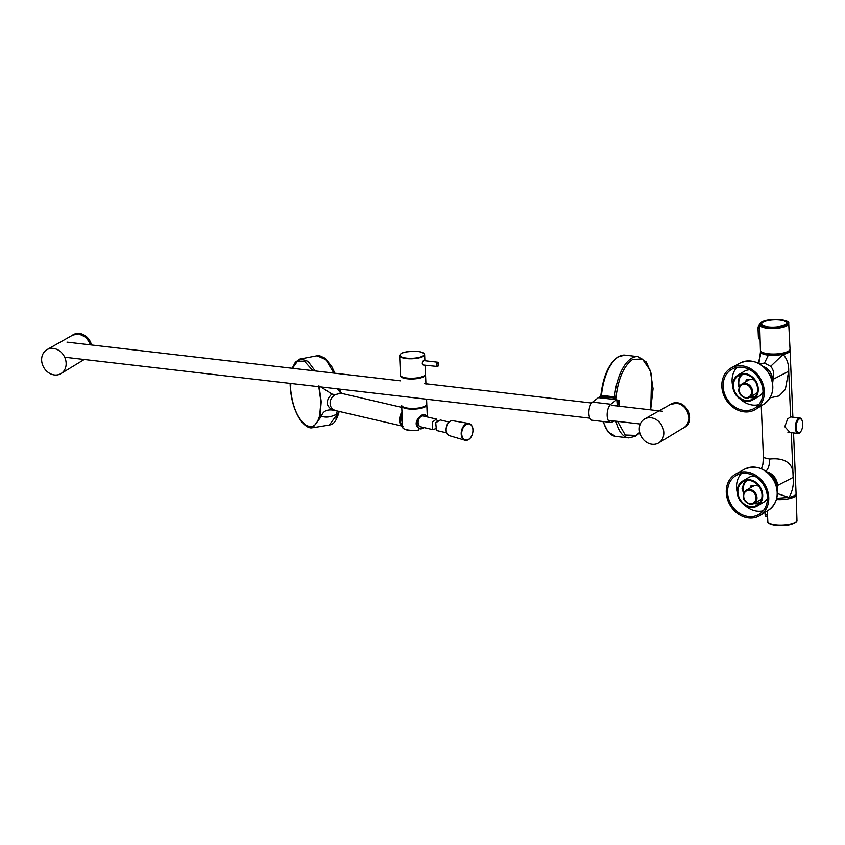 <?xml version="1.0" encoding="UTF-8"?>
<svg xmlns="http://www.w3.org/2000/svg" width="845" height="845" viewBox="0 0 845 845"><rect width="100%" height="100%" fill="white"/><g stroke="black" fill="none" stroke-linecap="round" stroke-linejoin="round"><path stroke-width="1.27" d="M318.702 385.964L320.889 401.523L319.716 415.328C317.128 425.024 312.787 428.51 306.703 425.806C297.345 419.014 291.874 405.579 290.289 385.478L290.247 383.387M292.454 368.293L297.567 361.132L304.475 361.206L312.925 370.67M290.289 385.478L290.997 384.95L290.289 385.478M305.615 425.151L312.808 427.739L321.459 416.205L320.075 415.529L321.227 401.618L319.051 385.964M315.196 370.934L308.066 361.354L300.662 358.861L294.778 363.762M290.141 383.376L290.184 385.331C290.976 399.833 294.609 411.737 301.074 421.053C309.228 430.95 313.241 426.947 312.808 427.739L329.318 425.024L337.873 413.469L336.416 414.303C330.733 417.166 325.758 417.8 321.459 416.205C322.853 411.452 326.497 409.381 332.391 410.015C325.737 405.811 325.557 400.477 331.832 394.002L320.899 386.947M335.983 418.93L338.37 413.131M337.873 413.469L339.12 411.42L338.887 412.476C336.743 420.102 333.849 424.211 330.215 424.824L329.328 425.014L337.873 413.469M334.145 410.279L332.391 410.015M337.303 410.997L336.416 414.303M401.924 412.011A8.693 5.746 103.1 0 0 399.727 419.226L399.748 419.902A8.693 5.746 103.1 0 0 402.495 425.553M337.335 388.848L340.799 393.178M331.832 394.002L334.947 394.7C331.652 397.245 330.046 400.065 330.131 403.181L330.163 403.889C330.342 407.047 332.117 409.276 335.497 410.575M340.905 393.231L334.947 394.7M333.933 373.11L325.948 359.706L317.118 355.766L325.948 359.706L333.933 373.11M341.602 393.643L339.31 389.08M403.139 426.292C400.847 425.5 399.548 423.377 399.22 419.944L402.59 410.427M340.144 391.615L341.211 393.284M338.084 413.332A33.314 14.228 80 0 1 337.176 415.962M336.891 416.786L338.18 413.268M650.999 417.757A13.879 11.65 59.6 0 1 663.135 428.616A13.879 11.65 59.6 0 1 658.699 442.917A13.879 11.65 59.6 0 1 652.108 444.29A13.879 11.65 59.6 0 1 639.918 433.263A13.879 11.65 59.6 0 1 644.672 418.972A13.879 11.65 59.6 0 1 650.999 417.757M54.439 374.948A13.879 11.65 59.6 0 1 42.25 363.91A13.879 11.65 59.6 0 1 47.003 349.629A13.879 11.65 59.6 0 1 53.33 348.415A13.879 11.65 59.6 0 1 65.466 359.262A13.879 11.65 59.6 0 1 61.03 373.575A13.879 11.65 59.6 0 1 54.439 374.948M669.324 405.061A13.509 11.344 59.6 0 1 670.402 404.332A13.509 11.344 59.6 0 1 676.687 403.076A13.509 11.344 59.6 0 1 688.527 413.723A13.509 11.344 59.6 0 1 684.049 427.644A13.509 11.344 59.6 0 1 682.887 428.225M71.656 335.718A13.509 11.344 59.6 0 1 72.733 334.99A13.509 11.344 59.6 0 1 79.018 333.722A13.509 11.344 59.6 0 1 91.006 344.918M423.672 414.525L425.31 414.409L426.619 416.786M416.416 421.972L417.419 419.542L423.725 414.303L427.264 416.934M425.014 406.35A12.21 3.549 177.6 0 1 423.165 407.174A12.21 3.549 177.6 0 1 411.346 408.663A12.21 3.549 177.6 0 1 402.484 406.508M423.947 360.73L423.356 360.667C421.887 362.843 421.94 364.258 423.535 364.913M419.648 377.641A12.136 3.528 177.6 0 1 401.291 376.352M424.729 375.37A12.136 3.528 177.6 0 1 419.775 377.609M401.702 405.621L402.368 422.532M403.403 428.447A12.21 3.549 -2.4 0 0 418.402 430.337L418.56 427.887C412.624 423.672 419.078 415.476 423.725 414.303L423.461 414.599M418.74 428.626L418.37 430.094A12.58 3.655 -2.4 0 1 402.569 427.211L402.188 418.085M418.719 427.855L416.511 424.296M402.569 427.211C403.868 430.01 409.149 431.056 418.433 430.348L418.592 428.753M423.683 427.507A7.309 4.827 103.1 0 1 418.824 427.792L418.708 427.697M435.714 428.721L432.672 429.598L432.323 422.204L436.379 419.057L437.266 420.821M436.379 419.057L423.144 415.983A5.556 3.665 103.1 0 0 418.803 419.067A5.556 3.665 103.1 0 0 420.63 426.788L432.672 429.587M446.614 432.83L436.453 430.475L435.735 422.711L440.34 419.976L449.128 422.014M617.547 421.37L625.215 435.006L635.947 435.418L639.697 432.408M650.639 409.857L653.058 388.753L650.28 370.48L642.464 359.072L632.757 359.336C623.737 365.853 618.128 378.75 615.931 398.016L599.707 396.706L599.39 397.699M650.766 409.867L651.611 374.536L646.351 362.03L638.081 356.643A40.898 18.78 96.6 0 0 631.733 358.164A40.898 18.78 96.6 0 0 614.526 396.907L615.931 398.016L614.104 399.083A0.739 0.623 -120.4 0 0 613.428 398.301L613.111 399.284M601.281 395.354L600.911 396.273L601.46 395.386A40.898 18.78 96.6 0 1 618.667 356.653A40.898 18.78 96.6 0 1 625.015 355.122L618.149 356.748C608.801 363.413 603.024 376.416 600.827 395.745L599.084 397.34A0.739 0.623 59.6 0 1 599.707 396.706L601.281 395.354L614.526 396.907L614.22 397.604L614.737 396.918M592.546 402.114A9.432 4.331 96.6 0 0 588.88 413.469A9.432 4.331 96.6 0 0 592.218 420.25L610.512 422.373A9.432 4.331 -83.4 0 1 607.175 415.592A9.432 4.331 -83.4 0 1 610.829 404.237L592.546 402.114L598.355 397.636L616.787 399.717L617.262 405.325L618.17 404.797L618.012 401.259L617.093 401.153M599.01 397.646L614.125 399.4M614.547 421.021L611.59 422.215A9.432 4.331 -83.4 0 1 610.512 422.373M616.639 399.759L610.829 404.237M611.294 405.706L611.928 405.23M619.227 406.213L619.227 400.551L618.012 401.259M617.241 404.692L618.17 404.797M617.051 400.298L619.227 400.551M757.564 388.806A13.678 11.481 59.6 0 1 752.409 399.199A13.678 11.481 59.6 0 1 740.157 398.175A13.678 11.481 59.6 0 1 733.428 385.996A13.678 11.481 59.6 0 1 738.583 375.603A13.678 11.481 59.6 0 1 750.846 376.627A13.678 11.481 59.6 0 1 757.564 388.806M754.627 397.425A13.678 11.481 59.6 0 1 749.536 397.393M739.153 387.591A13.678 11.481 59.6 0 1 738.287 383.155A13.678 11.481 59.6 0 1 741.223 374.536M732.731 385.922A14.46 12.147 59.6 0 1 738.192 374.916A14.46 12.147 59.6 0 1 751.152 376.004A14.46 12.147 59.6 0 1 758.261 388.88A14.46 12.147 59.6 0 1 752.81 399.886A14.46 12.147 59.6 0 1 739.85 398.798A14.46 12.147 59.6 0 1 732.731 385.922M749.98 369.835A14.46 12.147 -120.4 0 0 744.434 371.261L738.192 374.916M724.904 397.689A24.061 20.195 -120.4 0 0 755.673 409.307A24.061 20.195 -120.4 0 0 761.239 379.954A24.061 20.195 -120.4 0 0 731.369 367.807A24.061 20.195 -120.4 0 0 724.904 397.689M760.12 380.503A22.572 18.96 -120.4 0 0 732.087 369.107A22.572 18.96 -120.4 0 0 726.024 397.139A22.572 18.96 -120.4 0 0 754.902 408.05A22.572 18.96 -120.4 0 0 760.12 380.503M736.903 367.395A22.266 18.696 -120.4 0 0 732.742 386.08M752.81 399.886L759.053 396.22A14.46 12.147 -120.4 0 0 763.014 392.08M740.41 399.167A22.266 18.696 -120.4 0 0 758.747 404.681M757.131 392.819A7.7 6.464 59.6 0 1 756.264 393.453L749.642 397.34A7.7 6.464 59.6 0 1 746.061 398.048M746.114 379.944L745.945 381.655L746.114 379.944L747.181 379.489L746.114 379.944M745.829 398.027A7.7 6.464 59.6 0 1 739.935 393.527A7.7 6.464 59.6 0 1 741.857 384.053L748.48 380.166A7.7 6.464 59.6 0 1 754.5 380.208M763.605 366.804A12.77 10.721 59.6 0 1 772.414 379.542A12.77 10.721 59.6 0 1 772.319 381.686M739.386 386.947A12.77 10.721 59.6 0 1 738.773 383.429A12.77 10.721 59.6 0 1 742.734 374.293M755.578 396.22A12.77 10.721 59.6 0 1 750.349 396.918M761.577 498.983A7.7 6.464 59.6 0 1 760.711 499.606L754.089 503.493A7.7 6.464 59.6 0 1 750.508 504.211M752.874 486.361L751.437 486.192L751.627 485.653L750.561 486.097L750.392 487.808M750.751 487.607L750.561 486.097L750.371 487.829M750.275 504.18A7.7 6.464 59.6 0 1 744.382 499.691A7.7 6.464 59.6 0 1 746.304 490.206L752.937 486.329A7.7 6.464 59.6 0 1 758.947 486.371M747.181 480.446A12.77 10.721 -120.4 0 0 743.23 488.442L742.068 488.431M743.378 490.713L742.206 490.459M742.417 489.498L743.22 489.593A12.77 10.721 -120.4 0 0 743.832 493.11M754.796 503.081A12.77 10.721 -120.4 0 0 760.035 502.384M762.021 494.959A13.678 11.481 59.6 0 1 756.856 505.363A13.678 11.481 59.6 0 1 744.603 504.338A13.678 11.481 59.6 0 1 737.875 492.16A13.678 11.481 59.6 0 1 743.03 481.756A13.678 11.481 59.6 0 1 755.293 482.78A13.678 11.481 59.6 0 1 762.021 494.959M759.074 503.578A13.678 11.481 59.6 0 1 753.983 503.546M743.611 493.744A13.678 11.481 59.6 0 1 742.839 490.533M737.178 492.075A14.46 12.147 59.6 0 1 742.639 481.08A14.46 12.147 59.6 0 1 755.599 482.157A14.46 12.147 59.6 0 1 762.708 495.043A14.46 12.147 59.6 0 1 757.257 506.039A14.46 12.147 59.6 0 1 744.297 504.961A14.46 12.147 59.6 0 1 737.178 492.075M754.437 475.988A14.46 12.147 -120.4 0 0 748.881 477.414L742.639 481.08M729.351 503.842A24.061 20.195 -120.4 0 0 760.12 515.471A24.061 20.195 -120.4 0 0 765.686 486.118A24.061 20.195 -120.4 0 0 735.815 473.971A24.061 20.195 -120.4 0 0 729.351 503.842M764.567 486.657A22.572 18.96 -120.4 0 0 736.534 475.26A22.572 18.96 -120.4 0 0 730.471 503.303A22.572 18.96 -120.4 0 0 759.349 514.204A22.572 18.96 -120.4 0 0 764.567 486.657M741.361 473.559A22.266 18.696 -120.4 0 0 737.189 492.244M757.257 506.039L763.5 502.384A14.46 12.147 -120.4 0 0 767.461 498.233M744.857 505.331A22.266 18.696 -120.4 0 0 763.193 510.834M742.723 488.505A13.678 11.481 59.6 0 1 745.67 480.689M789.494 350.274L789.505 350.506A14.228 4.13 177.6 0 1 787.846 352.555A14.228 4.13 177.6 0 1 771.939 355.238A14.228 4.13 177.6 0 1 761.081 351.689L761.07 351.467M789.853 349.777A14.809 4.299 177.6 0 1 790.086 350.474A14.809 4.299 177.6 0 1 783.03 354.467L768.348 355.164C763.542 354.551 760.933 353.442 760.511 351.858A14.809 4.299 177.6 0 1 760.5 351.721A14.809 4.299 177.6 0 1 760.669 351.002M789.98 432.492L784.804 426.683L787.582 418.993L790.614 416.828L788.702 371.251L773.112 379.31C774.453 374.06 773.64 369.73 770.672 366.297L783.03 354.467C786.98 358.491 788.881 364.089 788.702 371.251L785.311 389.545L779.143 395.893L770.08 397.837M793.539 432.904L796.074 493.438A14.809 4.299 177.6 0 1 789.019 497.42L776.766 498.328M761.271 405.801L763.436 457.557L769.689 459.078C780.526 457.779 794.395 460.367 793.159 477.404C793.93 484.597 792.547 491.262 789.019 497.42L777.337 493.564M760.5 351.721L758.894 363.508M767.598 472.556A12.992 10.911 59.6 0 1 777.062 485.727A12.992 10.911 59.6 0 1 776.893 488.431M777.337 492.656L777.558 485.463A13.055 10.953 -120.4 0 0 766.721 471.859M791.279 432.64L793.159 477.404L777.558 485.463M770.672 366.297L764.503 363.065L768.348 355.164M759.433 363.815L764.503 363.065M763.151 366.403A12.992 10.911 59.6 0 1 772.615 379.563A12.992 10.911 59.6 0 1 772.446 382.278M772.626 383.387L773.112 379.31M796.159 427.697A7.035 3.232 96.6 0 0 801.271 430.749A7.035 3.232 96.6 0 0 802.75 423.831A7.035 3.232 96.6 0 0 802.37 421.328A7.035 3.232 96.6 0 0 798.514 419.574A7.035 3.232 96.6 0 0 796.159 427.697M801.144 430.971A7.774 3.57 -83.4 0 1 801.007 431.225A7.774 3.57 -83.4 0 1 798.102 433.432A7.774 3.57 -83.4 0 1 795.356 427.845A7.774 3.57 -83.4 0 1 799.888 417.99A7.774 3.57 -83.4 0 1 802.222 420.81A7.774 3.57 -83.4 0 1 802.296 421.074M788.723 323.572C790.909 318.692 762.063 317.361 759.666 324.237L760.437 350.295A14.809 4.299 -2.4 0 0 771.105 353.97A14.809 4.299 -2.4 0 0 787.646 351.552A14.809 4.299 -2.4 0 0 790.022 349.048L788.723 323.572A14.576 4.225 177.6 0 1 788.681 323.952A14.576 4.225 177.6 0 1 786.378 326.033A14.576 4.225 177.6 0 1 770.101 328.409A14.576 4.225 177.6 0 1 759.602 324.797A14.576 4.225 177.6 0 1 759.644 324.427M758.049 328.525L758.387 336.986A3.021 1.605 98.5 0 0 758.905 338.665M759.338 324.913A3.021 1.605 98.5 0 0 758.049 328.462L758.514 337.049A3.274 1.732 98.5 0 0 759.803 339.415L760.088 339.468M795.937 494.082A14.809 4.299 177.6 0 1 796.127 494.726A14.809 4.299 177.6 0 1 794.606 496.723A14.809 4.299 177.6 0 1 776.428 499.575M765.105 514.394A3.021 1.31 96 0 0 765.718 516.306M773.988 319.832A12.474 3.623 -2.4 0 0 761.672 323.973A12.474 3.623 -2.4 0 0 774.273 327.068A12.474 3.623 -2.4 0 0 786.589 322.927A12.474 3.623 -2.4 0 0 773.988 319.832M399.727 419.226L399.199 419.236M399.22 419.944L399.748 419.902M644.672 418.972L670.412 404.449A13.404 11.249 59.6 0 1 676.412 403.266A13.404 11.249 59.6 0 1 676.518 403.276A13.404 11.249 59.6 0 1 688.231 413.754A13.404 11.249 59.6 0 1 683.954 427.57L658.699 442.917M47.003 349.629L72.744 335.106A13.404 11.249 59.6 0 1 78.733 333.912A13.404 11.249 59.6 0 1 78.849 333.933A13.404 11.249 59.6 0 1 90.7 344.887M684.26 427.517A13.509 11.344 -120.4 0 0 684.471 427.401A13.509 11.344 -120.4 0 0 688.96 413.501A13.509 11.344 -120.4 0 0 677.162 402.833A13.509 11.344 -120.4 0 0 677.109 402.822A13.509 11.344 -120.4 0 0 670.824 404.079A13.509 11.344 -120.4 0 0 670.613 404.206M91.503 344.982A13.509 11.344 -120.4 0 0 79.493 333.479A13.509 11.344 -120.4 0 0 79.441 333.479A13.509 11.344 -120.4 0 0 73.156 334.736A13.509 11.344 -120.4 0 0 72.945 334.863M401.681 405.98A12.58 3.655 -2.4 0 0 409.719 409.033A12.58 3.655 -2.4 0 0 423.451 407.596A12.58 3.655 -2.4 0 0 426.82 404.924L426.757 404.575M426.788 404.216A12.58 3.655 177.6 0 1 425.32 406.033A12.58 3.655 177.6 0 1 411.251 408.41A12.58 3.655 177.6 0 1 401.65 405.273C400.34 406.128 405.684 408.6 410.047 408.61C416.5 408.895 421.539 408.124 425.183 406.318L426.788 404.216L426.577 399.21M425.954 384.2L425.553 374.779A12.58 3.655 177.6 0 1 424.084 376.595A12.58 3.655 177.6 0 1 410.015 378.972A12.58 3.655 177.6 0 1 400.414 375.835L400.477 375.328M438.333 362.79A2.218 1.025 96.6 0 0 437.742 362.209A2.218 1.025 96.6 0 0 437.404 362.294A2.218 1.025 96.6 0 0 436.453 364.66A2.218 1.025 96.6 0 0 437.235 366.624A2.218 1.025 96.6 0 0 437.583 366.54M437.742 362.685A1.848 0.845 96.6 0 0 436.949 364.966A1.848 0.845 96.6 0 0 437.89 366.223A1.848 0.845 96.6 0 0 438.682 363.941A1.848 0.845 96.6 0 0 437.742 362.685M419.014 357.889A12.506 3.633 177.6 0 1 406.276 358.555A12.506 3.633 177.6 0 1 399.643 355.639C400.16 353.823 402.072 352.629 405.378 352.069C416.49 350.548 422.901 351.393 424.634 354.594A12.506 3.633 177.6 0 1 419.014 357.889M418.814 357.456A12.157 3.528 177.6 0 1 401.977 357.097A12.157 3.528 177.6 0 1 405.442 352.069A12.157 3.528 177.6 0 1 422.268 352.428A12.157 3.528 177.6 0 1 418.814 357.456M425.457 374.071A12.506 3.633 177.6 0 1 419.828 377.366A12.506 3.633 177.6 0 1 407.089 378.032A12.506 3.633 177.6 0 1 400.456 375.117C399.178 377.588 411.357 379.838 419.712 377.652C423.028 377.081 424.94 375.888 425.457 374.071L425.077 365.209M421.465 377.176A12.21 3.549 177.6 0 1 404.692 377.873M426.197 416.691A7.309 4.827 103.1 0 0 424.074 414.441M401.956 412.603A8.608 5.683 103.1 0 0 401.164 414.082A8.608 5.683 103.1 0 0 402.484 425.352L401.016 414.082L401.945 412.402M401.132 414.071A8.239 5.44 -76.9 0 1 401.956 412.582M417.208 420.197A7.309 4.827 103.1 0 0 417.874 426.662M423.778 427.528A7.679 5.07 -76.9 0 1 420.071 428.837A7.679 5.07 -76.9 0 1 418.856 428.373M400.192 420.99A8.239 5.44 -76.9 0 1 401.09 414.166M447.216 424.792A7.309 4.827 103.1 0 0 446.139 430.052M447.47 424.306A7.309 4.827 103.1 0 0 447.269 424.676A7.679 5.07 -76.9 0 1 452.909 420.725C450.575 420.504 448.663 421.824 447.153 424.686C445.146 430.031 445.906 433.696 449.434 435.671A7.679 5.07 -76.9 0 1 447.28 424.676M472.788 428.573A8.608 5.683 103.1 0 0 468.795 423.461A8.608 5.683 103.1 0 0 462.479 427.897A8.608 5.683 103.1 0 0 464.898 440.213A8.608 5.683 103.1 0 0 470.739 437.393M462.954 428.13A8.239 5.44 -76.9 0 1 470.855 424.792A8.239 5.44 -76.9 0 1 471.721 435.777A8.239 5.44 -76.9 0 1 463.82 439.115A8.239 5.44 -76.9 0 1 462.954 428.13M615.91 421.18A40.898 18.78 96.6 0 0 628.659 437.89L635.524 436.263L639.781 432.788M601.154 396.094L614.22 397.604M603.351 421.539A40.898 18.78 96.6 0 0 615.593 436.369L628.659 437.89M740.199 362.991C752.092 358.322 761.989 362.283 769.879 374.863C775.192 387.147 773.302 396.854 764.197 403.963A23.744 19.942 -120.4 0 0 769.689 374.99A23.744 19.942 -120.4 0 0 740.199 362.991L731.369 367.807M745.121 384.243A6.961 5.841 -120.4 0 0 739.259 390.179A6.961 5.841 -120.4 0 0 745.681 397.551A6.961 5.841 -120.4 0 0 751.543 391.605A6.961 5.841 -120.4 0 0 745.121 384.243M741.857 384.053A7.7 6.464 59.6 0 1 745.438 383.334A7.7 6.464 59.6 0 1 751.564 387.855A7.7 6.464 59.6 0 1 749.642 397.34L745.945 398.079C741.509 397.065 734.77 391.51 741.857 384.053M749.166 379.827L747.181 379.489M746.304 381.444L746.251 380.334M748.596 379.658L746.98 380.039M749.568 490.396A6.961 5.841 -120.4 0 0 743.706 496.342A6.961 5.841 -120.4 0 0 750.128 503.704A6.961 5.841 -120.4 0 0 755.99 497.768A6.961 5.841 -120.4 0 0 749.568 490.396M746.304 490.206A7.7 6.464 59.6 0 1 749.885 489.487A7.7 6.464 59.6 0 1 756.011 494.008A7.7 6.464 59.6 0 1 754.089 503.493L750.392 504.233C745.955 503.219 739.217 497.663 746.304 490.206M753.613 485.991L751.627 485.653M751.437 486.192L750.709 486.488M752.853 486.361L753.043 485.812M768.401 473.263A12.717 10.679 59.6 0 1 775.087 479.77A12.717 10.679 59.6 0 1 776.703 485.759A12.717 10.679 59.6 0 1 776.671 487.385M744.646 469.155C756.55 464.486 766.436 468.436 774.326 481.016C779.65 493.311 777.749 503.007 768.644 510.116A23.744 19.942 -120.4 0 0 774.136 481.143A23.744 19.942 -120.4 0 0 744.646 469.155L735.815 473.971M769.689 459.078C769.689 464.993 768.295 469.176 765.528 471.647M760.331 323.719A13.858 4.024 177.6 0 1 775.182 319.442A13.858 4.024 177.6 0 1 787.941 323.265A13.858 4.024 177.6 0 1 773.09 327.543A13.858 4.024 177.6 0 1 760.331 323.719M760.415 324.459C758.926 324.649 758.134 326.001 758.028 328.494L758.387 336.986L760.014 337.282M759.602 324.691A3.274 1.732 98.5 0 0 758.155 328.557L759.739 328.8M768.961 522.96A13.858 4.024 -2.4 0 0 790.402 524.502M796.962 520.224C797.279 521.714 795.134 523.139 790.54 524.513C781.055 527.1 766.573 524.745 767.841 521.439A14.576 4.225 -2.4 0 0 775.794 524.84A14.576 4.225 -2.4 0 0 790.793 523.963A14.576 4.225 -2.4 0 0 795.472 522.189A14.576 4.225 -2.4 0 0 796.962 520.224L796.127 494.726M765.169 512.302L765.095 514.362L766.352 516.781L767.619 516.929M767.503 514.679L765.253 514.436A3.274 1.415 96 0 0 766.352 516.781M765.021 512.397L765.105 514.341L765.01 512.397M317.118 355.766L299.785 359.083L295.359 362.241L292.212 368.262M334.916 373.215L331.684 366.392L325.167 358.259L319.611 355.703L317.245 355.745M335.771 410.638L402.526 426.155M341.697 393.4L401.734 407.353M683.954 427.57C693.65 422.521 687.819 403.762 676.465 403.255L670.412 404.449M72.744 335.106L78.796 333.902L86.243 337.419L90.764 344.887M84.225 359.484L61.03 373.575M670.402 404.332L677.215 402.811C688.675 403.498 694.326 422.458 684.471 427.401L684.049 427.644M91.566 344.982L87.13 337.218L79.546 333.469L72.733 334.99M66.987 342.13L400.625 380.841M424.38 383.598L591.648 403.012M612.234 405.399L662.501 411.23M65.223 357.277L589.894 418.159M608.178 420.282L640.278 424M427.327 416.955L426.82 404.924M423.176 364.987L437.752 366.508C439.062 364.966 439.062 363.54 437.742 362.209L423.683 360.583M424.634 354.594L424.898 360.72M399.643 355.639L400.456 375.117M418.824 427.771L418.697 427.507C413.3 424.391 418.814 415.793 423.577 414.589L425.31 414.409M424.539 414.356L426.376 416.733M423.863 427.549L418.866 428.626M452.909 420.725L468.795 423.461C473.094 425.384 474.087 429.524 471.785 435.872C469.947 439.305 467.655 440.752 464.898 440.213L449.434 435.671M625.015 355.122L638.081 356.643M615.593 436.369L608.041 431.901L602.844 421.486M598.503 397.594L616.787 399.717M764.197 403.963L755.673 409.307M776.692 487.459L775.118 479.749L768.348 473.211M768.644 510.116L760.12 515.471M795.546 494.652L795.599 495.92M790.086 350.474L792.874 417.176M758.049 363.075L760.32 356.284L760.521 352.122M763.436 457.557L762.866 464.423L761.44 468.753M798.102 433.432L787.91 432.249M799.888 417.99L790.624 416.912M758.387 336.986L759.803 339.415M767.841 521.439L767.313 510.961"/></g></svg>
